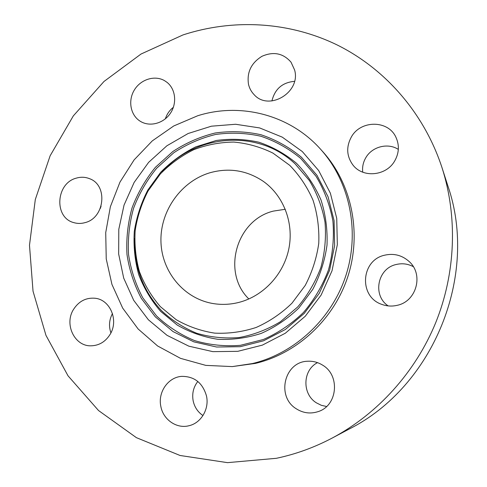 <?xml version="1.0" encoding="UTF-8"?>
<svg xmlns="http://www.w3.org/2000/svg" width="487" height="487" viewBox="0 0 487 487"><rect width="100%" height="100%" fill="white"/><g stroke="black" fill="none" stroke-linecap="round" stroke-linejoin="round"><path stroke-width="0.73" d="M294.501 81.335C282.363 82.467 274.838 89.011 271.929 100.961M294.598 69.951L291.031 62.19C283.197 53.211 273.499 51.251 261.939 56.309C251.182 63 246.708 72.344 248.504 84.336C249.435 88.275 251.274 91.678 254.013 94.539C268.757 111.639 301.167 92.287 294.598 69.951M276.366 458.304C295.737 454.219 314.413 447.437 332.396 437.947C377.845 413.688 415.46 372.129 435.731 322.644C455.716 273.043 457.75 217.025 442.099 167.948C424.159 112.868 384.809 68.357 336.59 44.682C288.146 21.318 232.469 18.719 182.905 34.967L141.005 54.045L104.005 81.463L73.324 115.888L50.131 155.785L35.307 199.5L29.488 245.259L33.031 291.202L45.973 335.379L68.028 375.818L98.538 410.535L136.39 437.655L180.05 455.479L227.508 462.65L276.366 458.304M332.396 437.947L349.191 429.035C433.558 386.575 478.764 275.319 447.924 186.046L442.099 167.948M210.232 172.678C181.401 181.048 160.302 210.512 160.941 241.028C161.404 271.545 183.873 298.969 213.604 303.632C221.987 304.935 230.388 304.533 238.8 302.427C263.297 296.224 283.726 274.431 288.882 248.583C294.038 222.736 283.477 195.567 263.297 181.341C246.946 170.389 229.255 167.498 210.232 172.678M285.303 209.27L273.45 211.084C236.28 219.911 221.451 272.44 248.857 298.969M252.266 363.588C294.86 353.507 332.171 318.693 346.16 274.705C360.07 230.686 349.532 181.359 320.616 149.272C289.789 114.622 240.353 102.221 197.698 115.754L173.756 125.963L152.279 140.895L134.114 159.888L119.966 182.126L110.372 206.707L105.722 232.646L106.233 258.907L111.943 284.414L122.681 308.107L138.095 328.95L157.624 345.983L180.5 358.347L205.77 365.372L232.311 366.595L252.266 363.588M232.311 366.595L255.413 363.399C297.502 353.446 334.338 319.082 348.144 275.66C361.878 232.208 351.462 183.502 322.881 151.786L320.616 149.272M164.509 80.641C154.641 74.937 140.603 79.399 134.278 90.107C127.807 100.724 130.473 115.157 140.11 121.166L140.609 121.47C149.959 127.095 163.577 123.455 170.34 113.361C177.207 103.347 175.649 89.139 167.029 82.352L164.509 80.641M76.362 178.12C55.786 183.203 53.759 217.762 73.902 222.65C77.53 223.697 81.238 223.697 85.006 222.638C104.815 218.012 108.151 185.182 89.596 178.705C85.328 176.988 80.915 176.793 76.362 178.12M73.482 309.482C64.041 324.232 74.511 346.354 90.984 345.819C99.038 345.6 105.393 341.813 110.056 334.459C119.011 320.391 110.117 299.481 94.904 298.233C85.876 297.545 78.736 301.301 73.482 309.482M160.856 406.487C163.236 419.721 176.714 429.047 189.041 425.717C201.155 423.02 209.465 408.861 206.476 395.937C202.653 382.837 194.392 376.317 181.694 376.366C168.088 377.188 157.654 392.315 160.856 406.487M296.291 408.794C303.127 413.116 310.347 414.072 317.962 411.667C337.521 405.921 340.498 375.483 322.644 365.165C317.999 362.255 313.001 360.946 307.644 361.244C284.39 361.622 275.977 396.595 296.291 408.794M397.197 305.319C416.525 301.453 423.879 274.498 409.19 261.568C402.104 255.231 393.934 253.106 384.675 255.188C360.806 260.137 358.548 296.814 381.826 304.393C386.836 306.232 391.962 306.542 397.197 305.319M394.701 160.941C399.127 153.064 399.535 145.169 395.931 137.255C388.2 119.893 360.575 119.991 351.34 137.011C346.062 146.861 346.574 156.169 352.874 164.935C362.699 178.205 386.209 176.148 394.701 160.941M317.536 362.651C302.591 370.023 301.873 394.044 316.453 402.871L321.31 405.3L326.582 406.505M101.089 206.19L100.249 208.539M413.293 266.645C407.844 263.79 402.14 263.077 396.174 264.508C377.492 268.422 372.232 295.39 388.188 305.909M112.473 313.555C109.167 319.801 108.644 326.241 110.92 332.877M398.329 149.399C387.896 142.539 372.111 146.63 365.847 157.642C363.174 162.208 362.139 167.047 362.736 172.179M197.807 381.455C193.394 387.183 191.86 393.697 193.193 401.002C194.593 407.235 197.856 412.087 202.976 415.557M173.378 107.298C169.531 110.312 166.858 114.153 165.361 118.828M148.371 319.77L167.029 335.33L188.853 346.172L212.831 351.644L237.759 351.334L262.353 345.131L285.279 333.254L305.252 316.264L321.14 295.043L332.037 270.735L337.327 244.693L336.742 218.371L330.381 193.205L318.662 170.547L302.305 151.554L282.265 137.139L259.638 127.929L235.611 124.264L211.395 126.194L188.128 133.511L166.895 145.777L148.626 162.348L134.132 182.436L124.039 205.106L118.791 229.334L118.664 254.037L123.692 278.089L133.724 300.357L148.371 319.77M289.716 165.312L272.97 153.119C260.563 147.013 247.512 143.33 233.827 142.07C220.087 142.228 206.744 144.761 193.796 149.667C181.365 155.84 170.225 163.918 160.387 173.908L148.121 190.861C141.662 203.377 137.352 216.587 135.179 230.485C134.315 244.504 135.733 258.213 139.422 271.63C144.383 284.585 151.372 296.26 160.375 306.658L176.142 319.655C188.073 326.503 200.924 330.996 214.682 333.132C228.683 333.802 242.508 331.915 256.156 327.465C269.384 321.584 281.316 313.494 291.963 303.206L305.209 285.449C312.143 272.178 316.66 258.159 318.754 243.39C319.362 228.543 317.469 214.183 313.068 200.315C307.309 187.075 299.529 175.405 289.716 165.312M300.741 158.452L316.026 176.257C324.251 189.967 329.876 204.881 332.895 221.007C334.271 237.455 332.804 253.77 328.475 269.932C322.564 285.607 314.231 299.791 303.462 312.477C291.543 323.958 278.18 332.968 263.376 339.494L240.371 345.326C224.641 346.561 209.367 344.979 194.544 340.577C180.336 334.666 167.662 326.442 156.528 315.923L142.74 297.746C135.556 284.146 130.82 269.67 128.519 254.317C127.685 238.782 129.353 223.478 133.523 208.399C139.069 193.759 146.764 180.391 156.619 168.289L173.78 152.76C186.722 144.249 200.65 138.156 215.564 134.479C230.753 132.33 245.832 132.914 260.801 136.226C275.386 141.102 288.694 148.511 300.741 158.452M301.471 157.258L316.97 175.302L328.068 196.803L334.088 220.66L334.63 245.6L329.614 270.267L319.295 293.29L304.247 313.403L285.327 329.51L263.601 340.784L240.28 346.689L216.612 347.018L193.838 341.856L173.08 331.598L155.323 316.854L141.364 298.434C134.089 284.651 129.292 269.981 126.973 254.427C126.127 238.691 127.819 223.18 132.044 207.906C137.657 193.083 145.455 179.539 155.438 167.272L172.818 151.542C185.931 142.91 200.041 136.731 215.144 133.006C230.534 130.82 245.813 131.399 260.989 134.747C275.77 139.684 289.26 147.19 301.471 157.258M296.388 163.2C285.084 153.831 272.574 146.831 258.859 142.21C244.772 139.069 230.576 138.497 216.271 140.493L195.689 146.879C182.655 153.35 170.992 161.818 160.686 172.288L147.841 190.04C141.078 203.152 136.561 216.983 134.29 231.538C133.383 246.221 134.862 260.588 138.722 274.644C143.921 288.225 151.238 300.473 160.68 311.394L177.207 325.048C189.729 332.256 203.213 336.998 217.659 339.269C232.36 339.999 246.885 338.039 261.233 333.394C275.131 327.24 287.677 318.76 298.872 307.967L312.8 289.327C320.087 275.392 324.823 260.667 327.008 245.156C327.635 229.56 325.626 214.481 320.982 199.926C314.912 186.022 306.713 173.786 296.388 163.2M161.386 172.818C194.83 134.022 257.854 128.331 295.274 164.028L309.422 180.592C317.037 193.333 322.23 207.176 325.006 222.139C326.272 237.4 324.89 252.522 320.878 267.509C315.399 282.046 307.668 295.195 297.697 306.968L280.409 321.724C267.442 329.547 253.709 334.819 239.202 337.54C224.604 338.721 210.414 337.284 196.632 333.23C183.416 327.769 171.613 320.154 161.24 310.389C142.801 290.349 133.931 266.438 134.631 238.66"/></g></svg>
